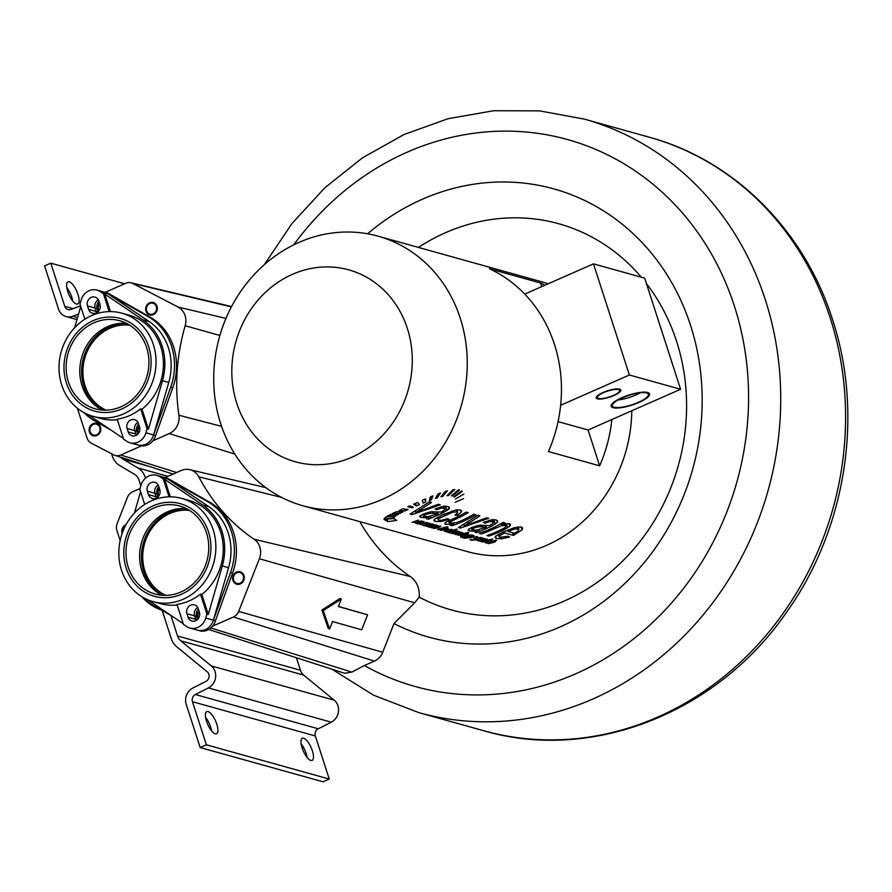<?xml version="1.0" encoding="UTF-8"?>
<svg xmlns="http://www.w3.org/2000/svg" width="892" height="892" viewBox="0 0 892 892"><rect width="100%" height="100%" fill="white"/><g stroke="black" fill="none" stroke-linecap="round" stroke-linejoin="round"><path stroke-width="1.34" d="M111.578 453.738L112.359 456.147A18.554 16.658 -74.4 0 0 119.606 465.468L134.581 474.354A11.295 10.146 105.6 0 1 138.996 480.03L140.847 485.761M367.615 233.793A232.678 209.007 105.6 0 1 640.958 241.386A232.678 209.007 105.6 0 1 661.128 539.459A232.678 209.007 105.6 0 1 393.996 623.564L382.713 652.253A15.532 13.96 105.6 0 1 374.417 661.106L364.36 665.521A283.89 255.012 -74.4 0 0 707.077 553.196A283.89 255.012 -74.4 0 0 644.013 177.207A283.89 255.012 -74.4 0 0 293.791 244.809M106.059 410.142A44.522 39.995 105.6 0 1 83.012 368.229A44.522 39.995 105.6 0 1 129.741 325.19M219.9 335.459L185.168 325.758A16.223 14.573 -74.4 0 0 178.077 307.049L132.752 283.444A9.79 8.797 -74.4 0 0 130.912 282.764A9.79 8.797 -74.4 0 0 125.66 283.288L105.144 292.364M185.168 325.758A193.14 173.494 -74.4 0 0 178.924 415.248A16.223 14.573 -74.4 0 1 169.257 433.579L152.9 440.815M77.348 408.19L87.059 438.05A9.779 8.786 -74.4 0 0 91.263 443.168L113.708 454.853A9.79 8.797 -74.4 0 0 114.934 455.366A9.79 8.797 -74.4 0 0 120.788 455.009L141.516 445.844M99.781 303.871A5.642 5.073 -74.4 0 0 98.533 309.78A5.642 5.073 -74.4 0 0 98.934 310.728M138.472 433.345A5.642 5.073 105.6 0 1 138.26 432.776A5.642 5.073 105.6 0 1 139.509 426.867M156.022 311.04A5.642 5.073 105.6 0 1 149.979 314.151A5.642 5.073 105.6 0 1 146.968 306.38A5.642 5.073 105.6 0 1 153.011 303.269A5.642 5.073 105.6 0 1 156.022 311.04M99.48 431.918A5.642 5.073 -74.4 0 0 96.47 424.146A5.642 5.073 -74.4 0 0 90.426 427.257A5.642 5.073 -74.4 0 0 93.437 435.028A5.642 5.073 -74.4 0 0 99.48 431.918M393.996 623.564L414.691 602.791L419.128 597.127A200.421 180.028 -74.4 0 0 644.715 535.267A200.421 180.028 -74.4 0 0 646.466 283.634M641.248 277.167A200.421 180.028 -74.4 0 0 418.437 247.43M359.744 521.597A186.841 167.83 105.6 0 0 410.231 576.488A22.534 20.237 105.6 0 1 419.128 597.127M302.901 505.753A139.933 125.694 -74.4 0 0 431.583 461.9A139.933 125.694 -74.4 0 0 460.261 318.232A139.933 125.694 -74.4 0 0 378.052 236.168A139.933 125.694 -74.4 0 0 249.381 280.021A139.933 125.694 -74.4 0 0 220.692 423.689A139.933 125.694 -74.4 0 0 302.901 505.753L467.441 551.624A139.933 125.694 -74.4 0 0 631.781 410.755M548.234 283.779A139.933 125.694 -74.4 0 0 542.592 282.039L378.052 236.168M545.034 285.184A139.933 125.694 -74.4 0 0 540.597 283.02L489.396 268.748A139.933 125.694 -74.4 0 1 524.764 294.104A139.933 125.694 -74.4 0 1 554.478 344.502A139.933 125.694 -74.4 0 1 560.655 405.258A139.933 125.694 -74.4 0 1 548.446 451.553L599.647 465.836A139.933 125.694 -74.4 0 0 611.856 419.53L680.585 389.269L644.693 278.126L593.481 263.854L629.384 374.997L680.585 389.269M399.014 510.581L405.091 510.904L408.123 509.51L402.961 508.853L399.014 510.581M411.859 507.849L407.822 506.712L409.718 505.875L413.33 507.202L411.859 507.849L411.424 506.5M416.341 505.898L413.609 504.17L417.59 502.408L419.43 504.582L416.341 505.898L415.505 503.322M423.087 503.066L422.295 500.345L425.662 498.896L425.707 502.018L423.087 503.066M429.353 500.602L430.334 496.911L432.954 495.84L431.393 499.832L429.353 500.602M435.396 498.45L438.072 493.845L440.537 492.953L437.325 497.836L435.396 498.45M440.994 496.799L445.219 491.425L447.438 490.823L442.711 496.398L440.994 496.799M447.015 495.696L452.946 489.73L454.719 489.563L448.397 495.618L447.015 495.696M451.385 495.807L458.555 489.741L459.536 489.964A139.933 125.694 -74.4 0 1 452.132 495.985L451.385 495.807M453.794 496.699L461.688 490.923L462.324 491.425L454.284 497.067L453.794 496.699M455.455 498.985L463.907 494.068L455.455 498.985M455.132 502.252L463.584 498.628L455.132 502.252M396.405 511.74L403.084 511.841L400.218 513.257L392.636 513.435L396.405 511.74M390.584 514.394L398.657 514.082L396.126 515.576L387.24 516.1L390.584 514.394M385.98 516.869L395.189 516.256L393.762 518.04L384.028 518.832L385.98 516.869M384.017 519.4L393.773 518.553L396.728 520.37A139.933 125.694 -74.4 0 1 387.775 521.552L384.028 519.456M410.086 514.093L429.431 501.817L431.55 502.408L415.895 512.565L438.251 504.281L440.313 504.861L411.959 514.617L410.086 514.093M437.626 513.77L438.05 515.063L428.483 519.222L426.376 518.631L429.007 517.449L421.046 517.494L420.009 515.977L424.001 513.77L431.014 511.763L441.15 512.086L445.052 509.611L444.272 506.165M419.731 516.702L420.009 515.977M445.052 509.611L444.105 508.239L441.016 508.195L436.556 509.745L435.118 508.931L444.116 506.177L447.628 506.444L449.412 507.593M449.39 507.548L449.033 508.953L443.424 512.532A139.933 125.694 -74.4 0 1 438.05 515.063M440.481 520.382L440.849 521.519L449.1 519.412L447.639 518.642L442.075 520.214L438.596 520.226L438.418 518.709L452.378 512.298L456.994 511.807L457.529 512.945L456.381 509.889M440.849 521.519L435.185 521.441L433.813 520.56L434.56 519.189L442.399 514.929L455.89 509.968L460.138 509.923L461.387 511.93L457.518 515.331L454.965 515.097L457.529 512.945M461.51 510.915L461.387 511.93L460.818 510.191M437.113 517.505L438.596 520.226M450.181 525.277A139.933 125.694 -74.4 0 0 453.794 523.983L445.866 524.407L444.729 523.582L445.465 522.467L451.642 519.512A139.933 125.694 -74.4 0 0 466.226 512.075L468.233 512.644A139.933 125.694 -74.4 0 1 455.21 519.389L449.256 522.489L449.858 523.258L456.202 522.679L461.264 520.75A139.933 125.694 -74.4 0 0 473.842 514.205L475.849 514.762A139.933 125.694 -74.4 0 1 451.988 525.778L450.181 525.277M448.698 520.772L449.858 523.258M458.432 527.573L477.777 515.297L479.907 515.888L464.253 526.046L486.597 517.761L488.671 518.33L460.317 528.097L458.432 527.573M485.984 527.25L486.396 528.543L476.83 532.702L474.734 532.111L477.365 530.93L469.404 530.974L468.356 529.458L472.359 527.25L479.361 525.243L489.496 525.566L493.399 523.091L492.618 519.646M468.088 530.183L468.356 529.458M493.399 523.091L492.451 521.72L489.362 521.675L484.913 523.225L483.475 522.411L492.473 519.657L495.985 519.924L497.758 521.073M497.747 521.028L497.39 522.433L491.782 526.012A139.933 125.694 -74.4 0 1 486.396 528.543M479.316 533.394A139.933 125.694 -74.4 0 0 503.177 522.377L504.983 522.879A139.933 125.694 -74.4 0 1 501.694 524.764L509.287 523.626L510.492 524.63L509.867 526.135L503.835 529.926A139.933 125.694 -74.4 0 1 488.961 536.081L486.943 535.523A139.933 125.694 -74.4 0 0 501.661 529.435L505.062 527.529L506.143 526.258L505.463 525.466L501.638 525.734L494.569 528.577A139.933 125.694 -74.4 0 1 481.323 533.951L479.316 533.394M506.143 526.258L504.928 523.827M501.56 537.497L501.962 538.746L509.588 537.029L508.039 536.226L499.91 537.318L499.565 535.813L499.91 537.318M501.962 538.746L496.465 538.523L494.948 537.564L495.651 536.203L503.311 531.989L514.082 527.73L521.296 526.982L522.645 527.975L522.032 529.893L513.413 535.412L504.56 532.948L499.565 535.813L498.996 534.074M412.071 522.366L418.337 520.103L413.877 522.11L421.604 521.006L412.071 522.366M417.791 523.492L415.07 522.98L421.637 522.545L422.663 521.798L419.876 521.72L421.437 521.441L424.313 521.809L422.329 522.69A139.933 125.694 -74.4 0 1 420.611 523.125L417.59 523.905L416.965 523.727L417.724 523.281M422.908 522.11L422.529 521.374M421.236 524.385L420.656 524.318M421.325 524.663L419.452 523.994L427.558 522.578L426.588 523.626L425.807 523.515L426.532 522.879L425.094 522.857L420.511 523.571M426.666 523.125L426.398 522.467M424.101 525.722A139.933 125.694 -74.4 0 0 425.228 525.477L422.473 525.221L424.67 524.407A139.933 125.694 -74.4 0 0 429.375 523.18L429.977 523.348A139.933 125.694 -74.4 0 1 425.774 524.451L424.046 525.232L427.591 524.886A139.933 125.694 -74.4 0 0 431.65 523.816L432.263 523.983A139.933 125.694 -74.4 0 1 424.637 525.867L424.101 525.722M423.745 524.63L424.046 525.232M427.926 526.782A139.933 125.694 -74.4 0 0 429.052 526.536L426.287 526.291L428.495 525.466A139.933 125.694 -74.4 0 0 433.189 524.24L433.791 524.407A139.933 125.694 -74.4 0 1 429.587 525.522L427.859 526.302L431.416 525.957A139.933 125.694 -74.4 0 0 435.474 524.875L436.077 525.053A139.933 125.694 -74.4 0 1 428.461 526.938L427.926 526.782M427.558 525.7L427.859 526.302M429.409 527.194A139.933 125.694 -74.4 0 0 437.024 525.31L437.559 525.466A139.933 125.694 -74.4 0 1 436.5 525.756L440.916 526.302L439.477 527.306A139.933 125.694 -74.4 0 1 434.237 528.543L433.635 528.376A139.933 125.694 -74.4 0 0 438.451 527.239L439.678 526.57L436.567 526.916A139.933 125.694 -74.4 0 1 432.129 527.952L431.527 527.785A139.933 125.694 -74.4 0 0 436.489 526.615L437.626 526.235L436.812 525.934L433.98 526.447A139.933 125.694 -74.4 0 1 430.011 527.373L429.409 527.194M437.626 526.235L437.459 525.656M438.262 529.123L439.198 529.38M438.451 529.714L437.593 529.424L439.388 528.856A139.933 125.694 -74.4 0 0 443.77 527.741L443.324 527.618A139.933 125.694 -74.4 0 0 444.316 527.35L444.762 527.473A139.933 125.694 -74.4 0 0 446.624 526.927L447.985 526.86A139.933 125.694 -74.4 0 1 445.364 527.64L445.967 527.808A139.933 125.694 -74.4 0 1 444.974 528.086L444.372 527.908A139.933 125.694 -74.4 0 1 439.923 529.034L439.087 529.302M441.941 530.45L440.057 529.736L448.197 528.332L448.33 528.945L445.521 529.915L441.127 529.313M440.269 530.316L440.057 529.736M445.666 531.197L445.086 531.13M445.755 531.476L443.87 530.807L451.988 529.391L451.017 530.439L450.237 530.327L450.962 529.692L449.523 529.67L444.941 530.383M451.084 529.937L450.828 529.279M446.201 531.877A139.933 125.694 -74.4 0 0 456.671 529.146L457.273 529.313A139.933 125.694 -74.4 0 1 453.549 530.405L456.002 530.695L453.939 531.543A139.933 125.694 -74.4 0 1 449.1 532.691L448.498 532.524A139.933 125.694 -74.4 0 0 453.337 531.376L454.429 530.684L450.984 531.075A139.933 125.694 -74.4 0 1 446.803 532.045L446.201 531.877M454.541 530.952L454.318 530.339M450.014 532.948A139.933 125.694 -74.4 0 0 457.629 531.052L458.176 531.208A139.933 125.694 -74.4 0 1 457.105 531.509L459.815 531.71L457.607 532.647A139.933 125.694 -74.4 0 1 452.913 533.75L452.3 533.583A139.933 125.694 -74.4 0 0 456.96 532.491L458.243 531.755L454.797 532.145A139.933 125.694 -74.4 0 1 450.616 533.115L450.014 532.948M457.44 533.059L461.108 532.401L463.238 533.093L456.436 534.587L454.931 533.884L457.44 533.059M455.11 534.453L454.931 533.884L455.11 534.453M457.641 535.066A139.933 125.694 -74.4 0 0 468.11 532.334L468.713 532.502A139.933 125.694 -74.4 0 1 458.243 535.233L457.641 535.066M462.781 534.553L466.449 533.884L468.59 534.587L461.777 536.081L460.272 535.378L462.781 534.553M468.412 533.962L468.59 534.587L468.378 533.962M460.45 535.936L460.272 535.378L460.45 535.936M461.878 536.75L460.763 537.151M462.246 537.341L466.293 536.984L464.308 536.36L468.824 535.144L472.091 534.988L472.058 535.59A139.933 125.694 -74.4 0 0 472.961 535.334L473.518 535.49A139.933 125.694 -74.4 0 1 466.951 537.151L462.502 537.72L460.986 537.006M472.091 534.988L472.058 535.59L471.846 534.944M463.818 538.222L467.809 537.909L474.087 535.646L469.582 537.675L477.354 536.56L463.818 538.222M471.043 539.303L469.917 539.705M471.4 539.894L475.458 539.537L473.474 538.913L477.989 537.698L481.256 537.553L481.212 538.144A139.933 125.694 -74.4 0 0 482.126 537.887L482.683 538.043A139.933 125.694 -74.4 0 1 476.105 539.705L471.656 540.273L470.14 539.56M481.256 537.553L481.212 538.144L481.011 537.497M475.982 540.184A139.933 125.694 -74.4 0 0 483.598 538.3L484.133 538.445A139.933 125.694 -74.4 0 1 483.074 538.735L487.489 539.281L486.051 540.284A139.933 125.694 -74.4 0 1 480.799 541.533L480.197 541.366A139.933 125.694 -74.4 0 0 485.014 540.229L486.252 539.56L483.141 539.905A139.933 125.694 -74.4 0 1 478.692 540.942L478.09 540.775A139.933 125.694 -74.4 0 0 483.063 539.604L484.189 539.225L483.386 538.913L480.554 539.437A139.933 125.694 -74.4 0 1 476.584 540.351L475.982 540.184M484.189 539.225L484.033 538.634M483.13 541.455L483.219 541.723A139.933 125.694 -74.4 0 1 482.249 541.935L481.691 541.779A139.933 125.694 -74.4 0 0 492.172 539.047L492.774 539.214A139.933 125.694 -74.4 0 1 489.072 540.296L491.392 540.53L488.727 541.723L482.951 541.868M485.516 542.838A139.933 125.694 -74.4 0 0 495.985 540.106L496.588 540.273A139.933 125.694 -74.4 0 1 492.875 541.366L495.328 541.656L493.265 542.514A139.933 125.694 -74.4 0 1 488.415 543.652L487.812 543.484A139.933 125.694 -74.4 0 0 492.663 542.347L493.744 541.645L490.31 542.035A139.933 125.694 -74.4 0 1 486.118 543.005L485.516 542.838M493.856 541.923L493.633 541.299M236.781 403.351A99.603 89.468 -74.4 0 0 351.604 457.328A99.603 89.468 -74.4 0 0 407.31 328.289A99.603 89.468 -74.4 0 0 292.487 274.312A99.603 89.468 -74.4 0 0 236.781 403.351M486.129 541.031L484.323 541.555L485.516 542.024L489.953 540.563L486.04 540.764M484.211 541.21L484.088 542.001M489.92 540.931L489.842 540.217M476.506 538.311L474.589 538.913L475.982 539.303L480.242 537.854L476.417 538.01M474.466 538.534L474.6 539.259M480.231 538.244L480.108 537.452M467.352 535.758L465.434 536.36L466.828 536.75L471.076 535.3L467.252 535.456M465.312 535.981L465.446 536.705M471.076 535.691L470.954 534.899M463.405 534.732L461.498 535.334L463.004 535.746L467.352 534.263L463.405 534.732M461.365 534.932L461.521 535.702M467.375 534.665L467.218 533.851M458.053 533.238L456.147 533.84L457.663 534.263L462.011 532.769L458.053 533.238M456.024 533.449L456.18 534.219M462.023 533.171L461.878 532.357M447.148 529.034L443.96 528.923L447.148 529.034L447.015 528.22M420.634 522.79L417.01 522.712L420.154 522.913A139.933 125.694 -74.4 0 0 420.634 522.79L420.511 522.422M416.207 522.567L416.519 523.191M514.617 533.271L507.994 531.42L513.948 529.201L518.107 528.845L518.308 530.796L514.617 533.271M518.062 526.86L518.888 529.413L517.483 526.938M486.352 527.072L478.959 526.726L474.611 527.808L472.47 529.045L473.15 529.96L476.25 530.149L484.858 527.752A139.933 125.694 -74.4 0 0 486.352 527.072L485.805 525.399M471.946 527.417L473.15 529.96M437.994 513.602L430.602 513.246L426.264 514.327L424.113 515.565L424.804 516.479L427.904 516.669L436.511 514.271A139.933 125.694 -74.4 0 0 437.994 513.602L437.459 511.919M423.588 513.937L424.804 516.479M404.489 509.042L405.091 510.904M424.815 499.252L425.707 502.018M430.435 496.866L431.393 499.832M436.779 496.142L437.325 497.836M442.32 495.183L442.711 496.398M448.096 494.67L448.397 495.618M451.943 495.372L452.132 495.985M454.095 496.498L454.284 497.067M399.739 511.796L400.218 513.257M395.691 514.216L396.126 515.576M393.238 516.412L393.762 518.04M387.017 519.2L387.775 521.552M411.558 513.368L411.959 514.617M415.482 511.283L415.895 512.565M428.74 516.591L429.007 517.449M436.155 508.485L436.556 509.745M428.037 517.851L428.483 519.222M456.972 513.614L457.518 515.331M451.664 524.764L451.988 525.778M453.56 523.258L453.794 523.983M459.915 526.849L460.317 528.097M463.84 524.764L464.253 526.046M477.086 530.071L477.365 530.93M484.501 521.965L484.913 523.225M476.384 531.331L476.83 532.702M480.955 532.814L481.323 533.951M501.282 523.481L501.694 524.764M488.593 534.944L488.961 536.081M512.532 532.691L513.413 535.412M504.125 531.621L504.56 532.948M507.559 530.104L507.994 531.42M444.773 527.462L444.974 528.086M445.32 529.302L445.521 529.915M484.835 538.623L485.07 539.348M611.856 419.53L588.073 430L558.069 421.637M560.655 405.258L629.384 374.997M638.393 402.325A18.955 4.939 -17.9 0 1 612.336 405.916A18.955 4.939 -17.9 0 1 622.348 397.854A18.955 4.939 -17.9 0 1 648.406 394.264A18.955 4.939 -17.9 0 1 638.393 402.325M613.473 395.379A11.696 3.044 -17.9 0 1 597.395 397.598A11.696 3.044 -17.9 0 1 603.572 392.625A11.696 3.044 -17.9 0 1 619.65 390.406A11.696 3.044 -17.9 0 1 613.473 395.379M599.647 465.836L588.073 430M541.767 286.622L540.597 283.02M524.764 294.104L593.481 263.854M635.996 394.922A18.955 4.939 -17.9 0 1 618.078 399.973A18.955 4.939 162.1 0 0 635.996 394.922A18.955 4.939 162.1 0 0 640.255 392.803A18.955 4.939 162.1 0 1 635.996 394.922M410.231 576.488L254.12 539.236A16.223 14.573 105.6 0 1 259.371 558.76L238.677 611.421A9.79 8.797 105.6 0 1 233.448 616.996L212.697 626.095M367.593 614.822L338.402 606.549L341.357 599.045L340.03 598.487L321.912 610.017L328.245 628.481L329.572 629.038L332.515 621.546L361.695 629.819L367.593 614.822L338.469 606.382M321.912 610.017L323.227 610.574L329.572 629.038M341.357 599.045L323.227 610.574M208.728 629.507L344.535 673.248L351.872 672.1L364.36 665.521M162.088 610.396L158.252 608.779A51.714 46.451 105.6 0 1 142.118 596.893M120.152 540.597L116.919 530.517A9.779 8.786 105.6 0 1 117.186 523.437L127.433 497.368A9.79 8.797 105.6 0 1 132.663 491.782L140.033 488.56M165.009 477.61L181.188 470.53A16.223 14.573 105.6 0 1 189.829 469.683A16.223 14.573 105.6 0 1 198.816 476.841A193.14 173.494 105.6 0 0 254.12 539.236M189.572 510.436A44.522 39.995 -74.4 0 0 147.559 535.601A44.522 39.995 -74.4 0 0 153.379 586.089A44.522 39.995 -74.4 0 0 165.89 595.377M198.314 618.591A5.642 5.073 105.6 0 1 198.091 618.022A5.642 5.073 105.6 0 1 199.34 612.113M159.612 489.106A5.642 5.073 -74.4 0 0 158.363 495.015A5.642 5.073 -74.4 0 0 158.765 495.974M240.55 572.753A5.642 5.073 -74.4 0 0 239.993 572.553A5.642 5.073 -74.4 0 0 233.682 576.31A5.642 5.073 -74.4 0 0 236.391 583.234A5.642 5.073 -74.4 0 0 236.96 583.435A5.642 5.073 -74.4 0 0 243.26 579.677A5.642 5.073 -74.4 0 0 240.55 572.753M122.628 532.167A5.642 5.073 105.6 0 1 125.404 525.901M162.188 610.451L171.32 638.717A18.554 16.658 -74.4 0 0 176.649 646.689L207.2 671.788A5.642 5.073 105.6 0 1 205.918 681.41L192.884 688A12.901 11.596 -74.4 0 0 186.238 704.446L200.165 747.541L323.049 781.805L329.26 779.062L315.344 735.967A5.642 5.073 105.6 0 1 318.254 728.775L331.289 722.186A12.901 11.596 -74.4 0 0 334.221 700.198L303.67 675.099A11.295 10.146 105.6 0 1 300.426 670.249L296.389 657.75M200.165 747.541L206.375 744.809L192.46 701.714A5.642 5.073 105.6 0 1 195.359 694.511L208.394 687.933A12.901 11.596 -74.4 0 0 211.326 665.934L180.775 640.835A11.295 10.146 105.6 0 1 177.541 635.985L170.885 615.391M80.548 305.833L70.981 309.435A5.642 5.073 105.6 0 1 68.048 309.58A5.642 5.073 105.6 0 1 64.737 306.268L50.811 263.173L44.6 265.916L58.515 309.011A12.901 11.596 -74.4 0 0 66.097 316.571A12.901 11.596 -74.4 0 0 72.809 316.236L78.563 314.073M145.485 478.157L145.206 477.287A18.554 16.658 -74.4 0 0 137.948 467.977L122.984 459.09A11.295 10.146 105.6 0 1 120.732 457.239M329.26 779.062L206.375 744.809M206.531 721.249A12.098 4.282 66.2 0 0 216.533 733.748A12.098 4.282 66.2 0 0 216.778 724.103A12.098 4.282 66.2 0 0 206.777 711.604A12.098 4.282 66.2 0 0 206.531 721.249M312.356 750.752A12.098 4.282 -113.8 0 1 312.111 760.397A12.098 4.282 -113.8 0 1 302.109 747.897A12.098 4.282 -113.8 0 1 302.366 738.253A12.098 4.282 -113.8 0 1 312.356 750.752M211.515 730.793A12.098 4.282 66.2 0 0 210.557 726.846A12.098 4.282 66.2 0 0 205.573 717.302M301.162 743.95A12.098 4.282 -113.8 0 1 306.146 753.484A12.098 4.282 -113.8 0 1 307.093 757.442M66.766 287.536A12.098 4.282 -113.8 0 1 71.75 297.081A12.098 4.282 -113.8 0 1 72.709 301.028M124.612 283.756L50.811 263.173M67.725 291.494A12.098 4.282 -113.8 0 1 67.97 281.85A12.098 4.282 -113.8 0 1 77.961 294.349A12.098 4.282 -113.8 0 1 77.716 303.994A12.098 4.282 -113.8 0 1 67.725 291.494M98.421 311.375A6.456 5.798 105.6 0 1 97.841 310.082A6.456 5.798 105.6 0 1 99.525 303.057M137.948 433.991A6.456 5.798 105.6 0 1 137.569 433.077A6.456 5.798 105.6 0 1 139.252 426.064M156.669 311.375A6.456 5.798 105.6 0 1 149.767 314.921A6.456 5.798 105.6 0 1 146.321 306.045A6.456 5.798 105.6 0 1 153.223 302.5A6.456 5.798 105.6 0 1 156.669 311.375M89.78 426.922A6.456 5.798 105.6 0 1 96.693 423.377A6.456 5.798 105.6 0 1 100.127 432.252A6.456 5.798 105.6 0 1 93.225 435.809A6.456 5.798 105.6 0 1 89.78 426.922M197.779 619.238A6.456 5.798 105.6 0 1 197.4 618.323A6.456 5.798 105.6 0 1 199.083 611.299M158.252 496.61A6.456 5.798 105.6 0 1 157.672 495.328A6.456 5.798 105.6 0 1 159.356 488.303M236.101 583.981A6.456 5.798 105.6 0 1 233.002 576.076A6.456 5.798 105.6 0 1 240.204 571.783A6.456 5.798 105.6 0 1 240.851 572.006A6.456 5.798 105.6 0 1 243.94 579.912A6.456 5.798 105.6 0 1 236.737 584.204A6.456 5.798 105.6 0 1 236.101 583.981M122.182 533.394A6.456 5.798 105.6 0 1 126.006 524.752M638.895 402.47A20.159 5.252 -17.9 0 1 611.176 406.284A20.159 5.252 -17.9 0 1 621.836 397.709A20.159 5.252 -17.9 0 1 649.554 393.896A20.159 5.252 -17.9 0 1 638.895 402.47M613.986 395.524A12.901 3.356 -17.9 0 1 596.235 397.966A12.901 3.356 -17.9 0 1 603.059 392.48A12.901 3.356 -17.9 0 1 620.799 390.038A12.901 3.356 -17.9 0 1 613.986 395.524M134.38 443.391A14.038 12.611 -74.4 0 0 137.702 444.93L139.754 445.498A14.038 12.611 -74.4 0 0 155.621 435.508L172.725 387.897A58.872 52.884 -74.4 0 0 149.789 316.916L110.028 294.338A14.038 12.611 -74.4 0 0 106.706 292.799L97.005 290.101A14.038 12.611 -74.4 0 0 81.139 300.08L79.979 304.072L84.863 319.202M102.703 410.064A45.971 41.3 105.6 0 1 81.752 367.549A45.971 41.3 105.6 0 1 109.582 326.918A45.971 41.3 105.6 0 1 126.831 323.517M137.769 434.181L136.81 431.215A6.612 5.943 105.6 0 1 138.583 423.968M98.176 311.62L97.228 308.654A6.612 5.943 105.6 0 1 98.99 301.418M155.621 435.508L153.58 434.939A14.038 12.611 -74.4 0 1 137.702 444.93A14.038 12.611 -74.4 0 0 153.58 434.939L170.673 387.329A58.872 52.884 -74.4 0 0 147.749 316.348L107.977 293.769A14.038 12.611 -74.4 0 0 104.654 292.23A14.038 12.611 -74.4 0 1 107.977 293.769L100.328 291.639A14.038 12.611 -74.4 0 0 97.005 290.101M83.87 412.572A58.872 52.884 -74.4 0 0 94.608 420.812L111.143 430.2M137.435 434.493L135.863 434.058A6.612 5.943 105.6 0 0 136.376 435.24A6.612 5.943 105.6 0 1 135.863 434.058L134.759 430.646A6.612 5.943 105.6 0 1 137.914 422.351A6.612 5.943 105.6 0 0 134.759 430.646L127.11 428.517A6.612 5.943 105.6 0 1 128.47 421.726A6.612 5.943 105.6 0 1 134.547 419.653A6.612 5.943 105.6 0 1 138.438 423.533L139.531 426.933A6.612 5.943 105.6 0 1 138.182 433.724A6.612 5.943 105.6 0 1 132.094 435.798A6.612 5.943 105.6 0 1 128.214 431.918L127.11 428.517M97.841 311.932L96.28 311.498A6.612 5.943 105.6 0 0 96.793 312.679A6.612 5.943 105.6 0 1 96.28 311.498L95.176 308.086A6.612 5.943 105.6 0 1 98.332 299.79A6.612 5.943 105.6 0 0 95.176 308.086L87.528 305.956A6.612 5.943 105.6 0 1 88.888 299.166A6.612 5.943 105.6 0 1 94.965 297.092A6.612 5.943 105.6 0 1 98.856 300.972L99.949 304.384A6.612 5.943 105.6 0 1 98.599 311.174A6.612 5.943 105.6 0 1 92.512 313.248A6.612 5.943 105.6 0 1 88.631 309.368L87.528 305.956M110.028 294.338L107.977 293.769L149.064 321.488L142.776 319.737L104.821 294.126L110.463 311.598M194.211 628.637A14.038 12.611 -74.4 0 0 197.533 630.176L199.585 630.744A14.038 12.611 -74.4 0 0 215.451 620.754L232.556 573.143A58.872 52.884 -74.4 0 0 209.631 502.163L169.859 479.584A14.038 12.611 -74.4 0 0 166.536 478.045L156.836 475.336A14.038 12.611 -74.4 0 0 140.969 485.326L139.81 489.318L144.694 504.437M162.534 595.298A45.971 41.3 105.6 0 1 141.583 552.784A45.971 41.3 105.6 0 1 169.413 512.153A45.971 41.3 105.6 0 1 186.662 508.763M197.6 619.427L196.641 616.461A6.612 5.943 105.6 0 1 198.414 609.214M158.007 496.866L157.059 493.9A6.612 5.943 105.6 0 1 158.821 486.664M215.451 620.754L213.411 620.185A14.038 12.611 -74.4 0 1 197.533 630.176A14.038 12.611 -74.4 0 0 213.411 620.185L230.504 572.575A58.872 52.884 -74.4 0 0 207.58 501.583L167.808 479.004A14.038 12.611 -74.4 0 0 164.485 477.465A14.038 12.611 -74.4 0 1 167.808 479.004L160.159 476.874A14.038 12.611 -74.4 0 0 156.836 475.336M143.701 597.818A58.872 52.884 -74.4 0 0 154.439 606.058L170.974 615.447M197.266 619.728L195.694 619.293A6.612 5.943 105.6 0 0 196.207 620.475A6.612 5.943 105.6 0 1 195.694 619.293L194.59 615.881A6.612 5.943 105.6 0 1 197.745 607.586A6.612 5.943 105.6 0 0 194.59 615.881L186.941 613.752A6.612 5.943 105.6 0 1 188.301 606.961A6.612 5.943 105.6 0 1 194.378 604.888A6.612 5.943 105.6 0 1 198.269 608.768L199.362 612.18A6.612 5.943 105.6 0 1 198.013 618.97A6.612 5.943 105.6 0 1 191.925 621.044A6.612 5.943 105.6 0 1 188.045 617.164L186.941 613.752M157.672 497.178L156.111 496.744A6.612 5.943 105.6 0 0 156.624 497.926A6.612 5.943 105.6 0 1 156.111 496.744L155.007 493.332A6.612 5.943 105.6 0 1 158.163 485.036A6.612 5.943 105.6 0 0 155.007 493.332L147.358 491.202A6.612 5.943 105.6 0 1 148.719 484.412A6.612 5.943 105.6 0 1 154.795 482.338A6.612 5.943 105.6 0 1 158.687 486.218L159.78 489.619A6.612 5.943 105.6 0 1 158.43 496.409A6.612 5.943 105.6 0 1 152.342 498.483A6.612 5.943 105.6 0 1 148.462 494.603L147.358 491.202M169.859 479.584L167.808 479.004L208.895 506.734L202.607 504.983L164.652 479.361L170.294 496.833M145.931 432.81L147.08 428.818L140.635 408.837A53.553 48.101 105.6 0 1 117.153 419.173L123.609 439.154L126.731 441.261A14.038 12.611 -74.4 0 0 130.054 442.8A14.038 12.611 -74.4 0 0 145.931 432.81L153.58 434.939L168.755 382.456A55.17 49.551 -74.4 0 0 149.064 321.488M128.214 431.918L135.863 434.058L134.759 430.646L136.81 431.215M88.631 309.368L96.28 311.498L95.176 308.086L97.228 308.654M126.441 323.317A45.693 41.043 -74.4 0 0 107.62 326.595A45.693 41.043 -74.4 0 0 79.879 367.905A45.693 41.043 -74.4 0 0 102.268 410.03M100.328 291.639L103.45 293.747L109.225 311.609M103.45 293.747L104.821 294.126M80.759 306.491L74.605 327.765M117.331 419.708A53.553 48.101 105.6 0 1 100.517 418.415L93.147 416.352A53.553 48.101 -74.4 0 0 134.625 407.165A53.553 48.101 -74.4 0 0 155.531 354.135A53.553 48.101 -74.4 0 0 121.903 313.192A53.553 48.101 -74.4 0 0 103.896 312.044A53.553 48.101 -74.4 0 0 59.318 361.717A53.553 48.101 -74.4 0 0 93.147 416.352M87.94 414.546L123.386 438.463M121.903 313.192L129.273 315.244A53.553 48.101 105.6 0 1 162.901 356.187A53.553 48.101 105.6 0 1 141.995 409.227L148.451 429.197L162.467 380.706A55.17 49.551 -74.4 0 0 142.776 319.737M147.08 428.818L148.451 429.197M140.635 408.837L141.995 409.227M93.961 322.793A45.693 41.043 -74.4 0 0 66.131 368.028A45.693 41.043 -74.4 0 0 95.254 408.792A45.693 41.043 -74.4 0 0 121.078 406.752A45.693 41.043 -74.4 0 0 148.919 361.516A45.693 41.043 -74.4 0 0 119.796 320.752A45.693 41.043 -74.4 0 0 93.961 322.793M121.791 408.949A48.079 43.184 105.6 0 1 94.608 411.089A48.079 43.184 105.6 0 1 63.968 368.206A48.079 43.184 105.6 0 1 93.259 320.596A48.079 43.184 105.6 0 1 120.431 318.455A48.079 43.184 105.6 0 1 151.083 361.338A48.079 43.184 105.6 0 1 121.791 408.949M205.762 618.056L206.911 614.064L200.466 594.083A53.553 48.101 105.6 0 1 176.984 604.419L183.44 624.389L186.562 626.507A14.038 12.611 -74.4 0 0 189.885 628.046A14.038 12.611 -74.4 0 0 205.762 618.056L213.411 620.185L228.586 567.691A55.17 49.551 -74.4 0 0 208.895 506.734M148.462 494.603L156.111 496.744L155.007 493.332L157.059 493.9M188.045 617.164L195.694 619.293L194.59 615.881L196.641 616.461M186.272 508.563A45.693 41.043 -74.4 0 0 167.451 511.841A45.693 41.043 -74.4 0 0 139.709 553.152A45.693 41.043 -74.4 0 0 162.099 595.276M160.159 476.874L163.281 478.982L169.056 496.844M147.771 599.781L183.217 623.698M181.734 498.427A53.553 48.101 -74.4 0 0 140.256 507.615A53.553 48.101 -74.4 0 0 119.35 560.655A53.553 48.101 -74.4 0 0 152.978 601.598A53.553 48.101 -74.4 0 0 170.985 602.736A53.553 48.101 -74.4 0 0 215.563 553.073A53.553 48.101 -74.4 0 0 181.734 498.427L189.115 500.49A53.553 48.101 105.6 0 1 222.732 541.433A53.553 48.101 105.6 0 1 201.826 594.462L208.282 614.443L222.298 565.941A55.17 49.551 -74.4 0 0 202.607 504.983M140.59 491.726L134.436 513.012M177.162 604.954A53.553 48.101 105.6 0 1 160.348 603.65L152.978 601.598M163.281 478.982L164.652 479.361M200.466 594.083L201.826 594.462M206.911 614.064L208.282 614.443M180.92 591.998A45.693 41.043 -74.4 0 0 208.75 546.751A45.693 41.043 -74.4 0 0 179.626 505.998A45.693 41.043 -74.4 0 0 153.792 508.039A45.693 41.043 -74.4 0 0 125.962 553.274A45.693 41.043 -74.4 0 0 155.085 594.027A45.693 41.043 -74.4 0 0 180.92 591.998M153.09 505.842A48.079 43.184 105.6 0 1 180.262 503.701A48.079 43.184 105.6 0 1 210.913 546.584A48.079 43.184 105.6 0 1 181.622 594.183A48.079 43.184 105.6 0 1 154.439 596.324A48.079 43.184 105.6 0 1 123.798 553.441A48.079 43.184 105.6 0 1 153.09 505.842M830.184 317.864A308.086 276.754 105.6 0 1 767.042 634.19A308.086 276.754 105.6 0 1 483.72 730.726L418.861 712.652A308.086 276.754 105.6 0 0 768.179 490.199A308.086 276.754 105.6 0 0 584.338 119.115L649.198 137.19A308.086 276.754 105.6 0 1 830.184 317.864M225.955 318.411L178.077 307.049M231.407 306.881L132.752 283.444M419.541 508.875L420.009 510.335M422.908 514.238L424.079 517.839M420.433 515.598L421.046 517.494M443.458 506.243L444.105 508.239M440.581 506.846L441.016 508.195M448.297 506.667L449.033 508.953M445.543 506.143L446.992 510.603M442.978 511.161L443.424 512.532M430.357 516.334L430.914 518.029M432.587 511.595L433.166 513.379M430.178 511.908L430.602 513.246M428.093 512.398L428.483 513.602M425.863 513.078L426.264 514.327M434.482 519.255L435.185 521.441M451.954 510.982L452.378 512.298M444.149 514.126L444.584 515.453M437.894 517.092L438.418 518.709M445.275 522.612L445.866 524.407M454.797 518.096L455.21 519.389M450.594 519.958L451.017 521.263M467.887 522.355L468.367 523.816M471.266 527.718L472.425 531.32M468.791 529.079L469.404 530.974M491.804 519.724L492.451 521.72M488.928 520.326L489.362 521.675M496.643 520.148L497.39 522.433M493.9 519.623L495.339 524.083M491.336 524.641L491.782 526.012M478.714 529.815L479.26 531.509M480.944 525.076L481.524 526.86M478.525 525.388L478.959 526.726M476.44 525.879L476.83 527.083M474.209 526.559L474.611 527.808M509.042 523.571L509.867 526.135M506.188 523.582L507.581 527.908M503.389 528.555L503.835 529.926M500.969 523.66L501.638 525.734M494.135 527.261L494.569 528.577M495.707 536.148L496.465 538.523M521.073 526.916L522.032 529.893M513.904 533.07L514.506 534.921M513.524 527.897L513.948 529.201M415.995 522.623L416.274 523.504M423.176 521.419L423.477 522.366M455.277 530.339L455.511 531.063M458.521 531.387L458.822 532.312M484.791 538.623L485.092 539.526M490.879 540.24L491.091 540.887M494.603 541.299L494.826 542.024M414.691 602.791L259.371 558.76M382.713 652.253L238.677 611.421M374.417 661.106L233.448 616.996M351.872 672.1L210.88 627.979M281.671 497.446L198.816 476.841M221.584 426.354L178.924 415.248M234.841 454.095L169.257 433.579M176.683 472.504L120.788 455.009M315.344 735.967L192.46 701.714M318.254 728.775L195.359 694.511M331.289 722.186L208.394 687.933M334.221 700.198L211.326 665.934M303.67 675.099L180.775 640.835M300.426 670.249L177.541 635.985M77.559 317.563L72.809 316.236M73.155 308.621L64.737 306.268M149.042 466.349L122.984 459.09M167.941 476.328L137.948 467.977M146.199 477.566L145.206 477.287M149.789 316.916L147.749 316.348M172.725 387.897L170.673 387.329M209.631 502.163L207.58 501.583M232.556 573.143L230.504 572.575M168.755 382.456L162.467 380.706M228.586 567.691L222.298 565.941M649.198 137.19C734.227 160.214 804.406 230.459 832.504 319.548C864.092 414.914 846.029 529.246 786.421 612.447C717.558 712.73 591.875 762.515 483.72 730.726M483.899 541.879L483.72 541.321M423.979 515.989L423.354 514.037M457.663 512.32L456.86 509.823M449.189 522.823L448.542 520.839M472.336 529.469L471.712 527.518M506.132 525.968L505.407 523.716M499.085 536.761L498.338 534.431M422.975 521.976L422.775 521.385M441.094 529.937L440.916 529.38M455.946 534.085L455.767 533.528M264.322 264.679L291.829 223.714L324.866 187.755L362.576 157.761L404.009 134.536L448.085 118.703L493.644 110.731L539.482 110.864L584.338 119.115M331.98 669.212L373.469 695.147L418.861 712.652M189.829 469.683L265.861 487.656M114.934 455.366L173.059 474.087M130.912 282.764L231.574 306.558M76.968 319.604L66.097 316.571M137.702 444.93L130.054 442.8M197.533 630.176L189.885 628.046"/></g></svg>
